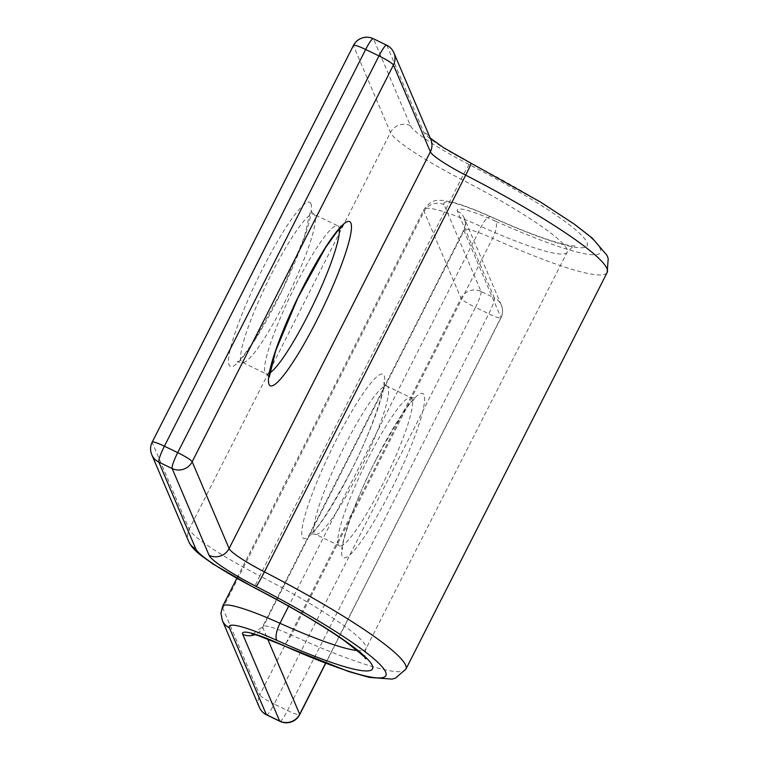 <?xml version="1.0" encoding="UTF-8"?>
<svg xmlns="http://www.w3.org/2000/svg" width="760" height="760" viewBox="0 0 760 760"><rect width="100%" height="100%" fill="white"/><g stroke="black" fill="none" stroke-linecap="round" stroke-linejoin="round"><path stroke-width="0.57" stroke-dasharray="3.8 2.85" d="M339.33 229.073A82.222 12.198 115.8 0 0 338.865 227.097A82.222 12.198 115.8 0 0 337.753 225.796A82.222 12.198 115.8 0 0 295.678 285.048A82.222 12.198 115.8 0 0 265.069 372.562A82.222 12.198 115.8 0 0 266.18 373.853A82.222 12.198 115.8 0 0 269.724 373.055M241.11 360.981A82.222 12.198 -64.2 0 1 271.719 273.467A82.222 12.198 -64.2 0 1 313.794 214.215A82.222 12.198 -64.2 0 1 314.906 215.517A82.222 12.198 -64.2 0 1 284.297 303.022A82.222 12.198 -64.2 0 1 242.221 362.273A82.222 12.198 -64.2 0 1 241.11 360.981M310.945 203.718A91.19 13.528 115.8 0 0 263.045 267.995A91.19 13.528 115.8 0 0 229.102 365.047A91.19 13.528 115.8 0 0 277.001 300.77A91.19 13.528 115.8 0 0 310.945 203.718M381.463 486.533A82.222 12.198 115.8 0 0 410.96 397.727A82.222 12.198 115.8 0 0 368.885 456.978A82.222 12.198 115.8 0 0 339.387 545.784A82.222 12.198 115.8 0 0 381.463 486.533M376.181 459.23A91.19 13.528 -64.2 0 1 424.08 394.953A91.19 13.528 -64.2 0 1 390.137 492.005A91.19 13.528 -64.2 0 1 342.238 556.282A91.19 13.528 -64.2 0 1 376.181 459.23M344.926 445.398A82.222 12.198 -64.2 0 1 387.001 386.147A82.222 12.198 -64.2 0 1 357.504 474.952A82.222 12.198 -64.2 0 1 315.428 534.204A82.222 12.198 -64.2 0 1 344.926 445.398M350.208 472.701A91.19 13.528 115.8 0 0 384.151 375.649A91.19 13.528 115.8 0 0 336.252 439.926A91.19 13.528 115.8 0 0 302.309 536.978A91.19 13.528 115.8 0 0 350.208 472.701M405.906 669.17A179.398 22.79 26.9 0 1 291.317 635.037A44.849 5.7 -153.1 0 0 262.675 626.506A44.849 5.7 -153.1 0 0 262.732 627.494L267.596 638.913M325.555 663.281L500.954 317.556L463.999 230.774A44.849 5.7 26.9 0 1 463.942 229.786A44.849 5.7 26.9 0 1 492.584 238.317L291.317 635.037A14.953 5.101 114.2 0 1 281.399 644.755M495.51 221.179A59.803 7.6 -153.1 0 0 457.397 211.118L494.351 297.892L481.042 291.46L444.087 204.677A74.746 9.5 26.9 0 1 491.729 217.255A149.492 19 -153.1 0 0 587.005 242.411A149.492 19 -153.1 0 0 469.309 164.616A74.746 9.5 26.9 0 1 410.466 125.723L373.521 38.941L386.83 45.372L423.776 132.155A59.803 7.6 -153.1 0 0 470.858 163.267A164.445 20.89 26.9 0 1 600.314 248.843A164.445 20.89 26.9 0 1 495.51 221.179A14.953 5.101 114.2 0 1 492.584 238.317A179.398 22.79 -153.1 0 0 607.173 272.46M457.397 211.118A14.953 14.658 -23.1 0 1 463.999 230.774L262.732 627.494A14.953 14.658 -23.1 0 1 255.037 634.6M253.317 633.697L262.675 626.506L463.942 229.786L465.443 223.886L464.445 218.481L501.391 305.263A14.953 14.953 0 0 1 500.973 317.88A14.953 1.9 26.9 0 0 500.954 317.556A14.953 14.658 -23.1 0 0 494.351 297.892A14.953 2.213 -64.2 0 1 488.784 313.804L287.517 710.524L274.208 704.083L475.475 307.373L488.784 313.804A14.953 1.9 26.9 0 0 500.973 317.88L325.707 663.347M469.309 164.616A14.953 0.76 -62.7 0 0 461.063 179.189L259.797 575.899A89.699 11.4 26.9 0 1 189.183 529.226L152.237 442.443L353.495 45.733L390.45 132.506A89.699 11.4 -153.1 0 0 461.063 179.189A134.548 17.1 26.9 0 1 567.178 252.168A134.548 17.1 26.9 0 1 481.232 226.565A89.699 11.4 -153.1 0 0 423.938 209.494A89.699 11.4 -153.1 0 0 424.07 211.47L461.016 298.252L259.749 694.963L222.803 608.19A89.699 11.4 26.9 0 1 222.68 606.214M444.087 204.677A14.953 14.658 -23.1 0 0 424.07 211.47L222.803 608.19A14.953 14.658 -23.1 0 0 222.357 620.483M491.729 217.255A14.953 5.101 114.2 0 0 491.159 216.847A14.953 5.101 114.2 0 0 481.232 226.565L288.638 606.204M357.295 650.579A134.548 17.1 -153.1 0 0 365.911 648.878A134.548 17.1 -153.1 0 0 259.797 575.899A14.953 0.76 -62.7 0 0 254.486 587.841M410.466 125.723A14.953 14.658 -23.1 0 0 390.45 132.506L189.183 529.226A14.953 14.658 -23.1 0 0 188.736 541.519M279.87 721.297A14.953 2.213 -64.2 0 0 287.517 710.524A14.953 1.9 -153.1 0 0 299.706 714.6M481.042 291.46A14.953 2.213 -64.2 0 1 475.475 307.373A14.953 1.9 26.9 0 1 461.016 298.252A14.953 14.658 -23.1 0 1 481.042 291.46M259.312 707.256A14.953 14.658 -23.1 0 1 259.749 694.963A14.953 1.9 -153.1 0 0 274.208 704.083A14.953 2.213 -64.2 0 1 266.56 714.856M430.188 138.035L430.825 139.517A14.953 14.658 -23.1 0 0 423.776 132.155M393.87 52.744A14.953 14.658 -23.1 0 0 386.83 45.372A14.953 2.213 -64.2 0 0 386.622 45.144M373.312 38.703A14.953 2.213 -64.2 0 1 373.521 38.941A14.953 14.658 -23.1 0 0 353.495 45.733A14.953 1.9 -153.1 0 1 353.476 45.4M152.209 442.12A14.953 1.9 26.9 0 0 152.237 442.443A14.953 14.658 -23.1 0 0 151.791 454.736M269.297 376.979L266.18 373.853L242.221 362.273L237.32 361.959L242.972 356.392L254.391 340.499L282.112 290.225L304.294 237.272L310.507 210.567L313.794 214.215L337.753 225.796L342.655 226.109M410.96 397.727L415.862 398.041C409.649 401.413 396.425 421.876 376.2 459.43C355.062 499.044 339.967 547.523 342.684 549.433L339.387 545.784L315.428 534.204L310.526 533.89C316.74 530.518 329.963 510.055 350.189 472.501C371.327 432.887 386.422 384.408 383.705 382.498L387.001 386.147L410.96 397.727M365.484 658.635C364.439 659.509 364.581 656.26 365.911 648.878L567.178 252.168C572.308 246.762 574.845 244.72 574.797 246.059L570.646 245.698C565.658 244.967 558.239 242.991 548.397 239.77C532.579 234.517 513.494 226.879 491.159 216.847C477.014 210.482 465.072 205.865 455.335 202.977L443.27 200.412C438.035 200.754 432.639 197.866 423.938 209.494L236.816 578.341"/><path stroke-width="1.14" d="M269.03 384.351A91.19 13.528 -64.2 0 1 302.974 287.299A91.19 13.528 -64.2 0 1 350.882 223.022A91.19 13.528 -64.2 0 1 316.93 320.074A91.19 13.528 -64.2 0 1 269.03 384.351M269.724 373.055A82.222 12.198 115.8 0 0 308.256 314.602A82.222 12.198 115.8 0 0 339.33 229.073M373.312 38.703A14.953 14.953 0 0 0 353.476 45.4A14.953 1.9 -153.1 0 1 365.665 49.476L164.398 446.196L177.707 452.627L378.974 55.917L365.665 49.476A14.953 2.213 -64.2 0 1 373.312 38.703L386.622 45.144A14.953 2.213 -64.2 0 0 378.974 55.917A14.953 1.9 26.9 0 1 393.433 65.037L192.166 461.748L229.111 548.53A44.849 5.7 -153.1 0 0 264.423 571.871A179.398 22.79 26.9 0 1 405.906 669.17L607.173 272.46A179.398 22.79 -153.1 0 0 465.69 175.151A44.849 5.7 26.9 0 1 430.378 151.81L229.111 548.53A14.953 14.658 -23.1 0 1 209.095 555.322L172.149 468.54L158.831 462.108L195.785 548.881A74.746 9.5 -153.1 0 0 254.628 587.784A149.492 19 26.9 0 1 372.324 665.579A149.492 19 26.9 0 1 277.048 640.423A74.746 9.5 -153.1 0 0 229.406 627.845L266.351 714.628L279.661 721.059L242.715 634.277A59.803 7.6 26.9 0 1 280.829 644.347A164.445 20.89 -153.1 0 0 385.633 672.011A164.445 20.89 -153.1 0 0 256.167 586.435A59.803 7.6 26.9 0 1 209.095 555.322M430.378 151.81L393.433 65.037A14.953 14.658 -23.1 0 0 393.87 52.744L430.825 139.517A14.953 14.658 -23.1 0 1 430.378 151.81M607.173 272.46L608.209 258.542L606.983 255.369L592.278 238.127L574.303 224.143L540.645 202.122L471 163.21A14.953 0.76 -62.7 0 1 465.69 175.151L264.423 571.871A14.953 0.76 -62.7 0 1 256.167 586.435M267.596 638.913L299.687 714.267L325.555 663.281M236.816 578.341L222.68 606.214A89.699 11.4 26.9 0 1 279.974 623.276A134.548 17.1 -153.1 0 0 357.295 650.579M288.638 606.204L279.974 623.276A14.953 5.101 114.2 0 0 277.048 640.423M299.706 714.6A14.953 1.9 -153.1 0 0 299.687 714.267A14.953 14.658 -23.1 0 1 279.661 721.059A14.953 2.213 -64.2 0 0 279.87 721.297A14.953 14.953 0 0 0 299.706 714.6L325.707 663.347M242.715 634.277A14.953 14.658 -23.1 0 0 255.037 634.6M266.56 714.856A14.953 2.213 -64.2 0 1 266.351 714.628A14.953 14.658 -23.1 0 1 259.312 707.256A14.953 14.953 0 0 0 266.56 714.856L279.87 721.297M280.829 644.347A14.953 5.101 114.2 0 0 281.399 644.755L348.83 671.612L369.322 677.417L391.989 679.117L395.276 678.233L405.906 669.17M259.312 707.256L222.357 620.483A14.953 14.658 -23.1 0 0 229.406 627.845M192.166 461.748A14.953 1.9 -153.1 0 0 177.707 452.627A14.953 2.213 -64.2 0 0 172.149 468.54A14.953 14.658 -23.1 0 0 192.166 461.748M365.484 658.635C367.983 659.604 361.123 653.761 344.897 641.107C322.354 625.167 292.21 607.42 254.486 587.841A14.953 0.76 -62.7 0 0 254.628 587.784M254.486 587.841L213.55 564.328L202.34 556.434C194.95 550.839 190.418 545.861 188.736 541.519A14.953 14.658 -23.1 0 0 195.785 548.881M158.831 462.108A14.953 2.213 -64.2 0 1 164.398 446.196A14.953 1.9 26.9 0 0 152.209 442.12A14.953 14.953 0 0 0 151.791 454.736A14.953 14.658 -23.1 0 0 158.831 462.108M342.655 226.109L337.003 231.686L325.584 247.57L297.863 297.844L275.68 350.797L269.297 376.979M253.317 633.697L251.541 633.85L257.621 635.36L281.399 644.755M471 163.21L443.431 147.592L430.188 138.035M222.357 620.483L220.923 613.139L222.68 606.214M393.87 52.744A14.953 14.953 0 0 0 386.622 45.144M151.791 454.736L188.736 541.519M353.476 45.4L152.209 442.12"/></g></svg>
